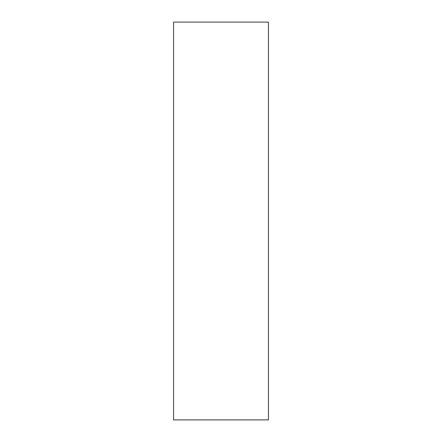 <?xml version="1.0" encoding="UTF-8"?>
<svg xmlns="http://www.w3.org/2000/svg" width="442" height="442" viewBox="0 0 442 442"><rect width="100%" height="100%" fill="white"/><g stroke="black" fill="none" stroke-linecap="round" stroke-linejoin="round"><path stroke-width="0.66" d="M268.432 221L268.432 22.1L173.568 22.1L173.568 419.9L268.432 419.9L268.432 221"/></g></svg>
